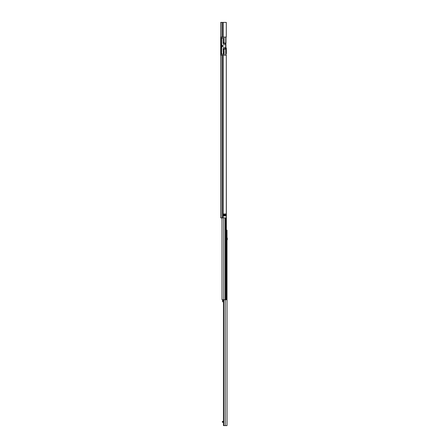 <?xml version="1.0" encoding="UTF-8"?>
<svg xmlns="http://www.w3.org/2000/svg" width="448" height="448" viewBox="0 0 448 448"><rect width="100%" height="100%" fill="white"/><g stroke="black" fill="none" stroke-linecap="round" stroke-linejoin="round"><path stroke-width="0.67" d="M223.194 38.041L221.581 38.041L223.194 38.041L223.194 43.17L224.123 43.17L224.123 42.437L223.194 42.437M221.581 54.169L221.581 47.006L221.973 47.006L221.973 45.052L221.581 45.052L221.581 47.006L221.581 38.114L223.048 38.114L223.048 43.585L225.904 43.585L225.714 44.598L224.549 44.85A0.487 0.487 0 0 1 224.297 44.839A1.249 1.249 0 0 0 222.678 46.032A1.249 1.249 0 0 0 224.297 47.219A0.487 0.487 0 0 1 224.549 47.208L225.714 47.46L225.904 48.474L223.048 48.474L223.289 54.096L221.581 54.096L223.44 54.169L223.194 48.474M220.702 55.143L220.993 55.143L220.993 37.061L226.296 37.061L226.296 22.4L220.702 22.4L220.702 217.89L226.296 217.89L226.296 55.143L224.123 55.143L225.736 55.143L225.736 49.034L223.194 49.034M223.283 213.982L225.663 213.982L225.719 215.886L223.216 215.886L223.283 213.982M220.993 37.061L220.702 37.061M225.053 213.982L225.053 215.936M223.216 214.032L223.535 214.032L223.535 215.886L223.826 215.936L223.782 214.032L224.61 214.032L224.61 215.886L224.269 215.886L224.269 213.982M225.977 54.365L226.218 53.883A0.98 0.98 0 0 0 226.324 53.446L226.324 48.059L225.977 47.813M223.194 49.767L224.123 49.767L224.123 55.143L220.993 55.143M223.289 54.169L223.289 51.968M223.194 43.585L223.194 43.17M224.123 43.17L225.736 43.17L225.736 37.061L224.123 37.061L224.123 42.437M225.736 43.17L225.736 49.034M224.123 49.767L224.123 49.034M223.194 50.501L223.098 48.474M223.44 54.169L223.44 51.968M225.977 37.061L225.977 43.17M225.977 49.034L225.977 55.143M225.904 47.701L225.904 44.358M223.048 42.952L223.048 43.585M226.43 230.11L227.007 230.11L227.007 425.6L223.451 425.6L223.58 299.751M223.793 299.751L223.793 425.6M222.902 421.394L222.902 422.279L222.41 422.279L222.41 421.394L223.451 421.394M222.902 422.279L223.451 422.279M227.007 238.05L227.298 238.05L227.298 239.764L227.007 239.764M226.296 153.67L226.43 299.751L222.057 299.751M226.296 149.47L226.296 150.741M223.451 299.93L222.561 299.93L222.561 300.675L223.451 300.675M222.561 300.675L222.561 301.778L223.451 301.778M223.182 22.4L223.182 37.061M223.182 55.143L223.182 217.89M222.919 22.4L222.919 37.061M222.919 55.143L222.919 217.89M221.95 22.4L221.95 37.061M221.95 55.143L221.95 217.89M223.535 215.936L223.216 215.886M224.61 213.982L225.719 214.032M225.719 215.886L224.61 215.936M224.269 215.936L223.782 215.886M225.977 48.546L223.194 48.546M225.226 299.751L225.226 425.6M225.21 217.89L225.21 299.751M223.77 217.89L223.77 299.751M225.747 217.89L225.747 299.751M225.943 217.89L225.943 299.751M223.451 299.751L223.451 425.6M222.034 217.89L222.034 299.751"/></g></svg>
